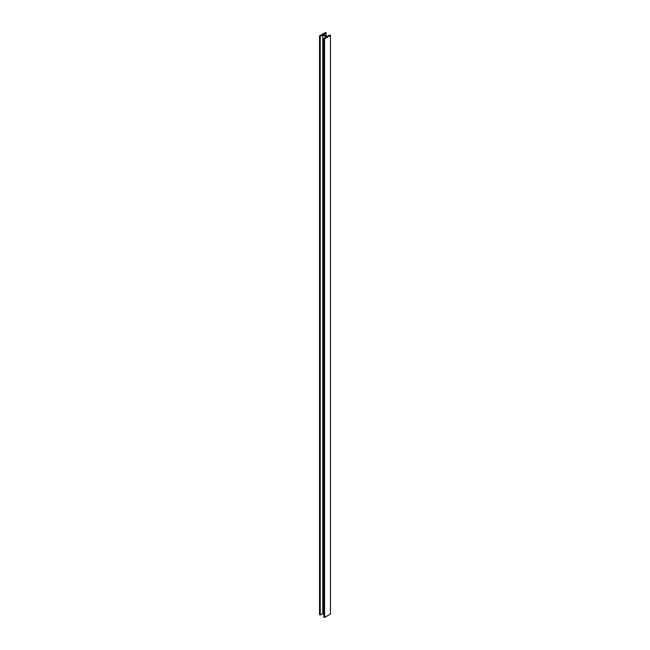 <?xml version="1.0" encoding="UTF-8"?>
<svg xmlns="http://www.w3.org/2000/svg" width="650" height="650" viewBox="0 0 650 650"><rect width="100%" height="100%" fill="white"/><g stroke="black" fill="none" stroke-linecap="round" stroke-linejoin="round"><path stroke-width="0.97" d="M319.548 614.608L320.247 615.014L322.782 613.551L323.83 614.079M320.125 36.311L322.904 34.84L326.422 36.896L323.854 38.391L324.561 38.797L330.476 35.36L329.753 34.986L327.096 36.449L323.578 34.401L326.146 32.906L325.439 32.5L319.524 35.937L320.125 36.311L320.125 615.014M323.854 617.094L324.561 617.5L330.452 614.031M320.247 36.311L320.247 615.014M322.782 34.84L322.782 613.551M322.904 34.84L322.904 613.551M323.854 38.464L323.854 617.167M324.439 38.797L324.439 617.5M324.561 38.797L324.561 617.5M330.452 35.392L330.452 614.096M326.146 32.906L326.146 35.904M319.548 35.969L319.548 614.673M323.83 38.423L323.83 617.126M330.476 35.36L330.476 614.063M326.17 32.874L326.17 35.921M319.524 35.937L319.524 614.64"/></g></svg>

